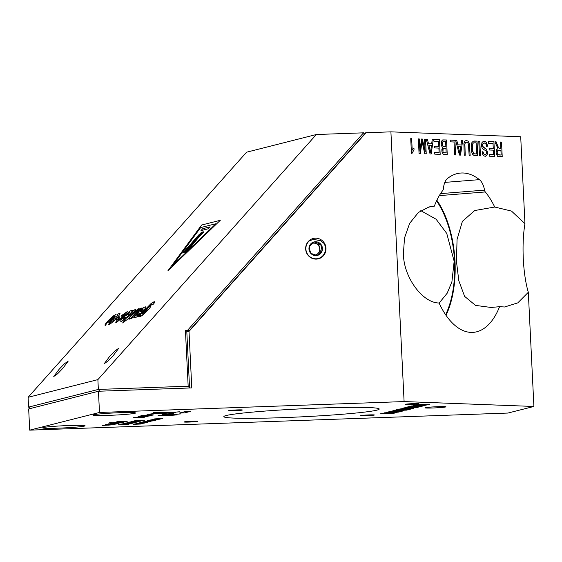 <?xml version="1.0" encoding="UTF-8"?>
<svg xmlns="http://www.w3.org/2000/svg" width="562" height="562" viewBox="0 0 562 562"><rect width="100%" height="100%" fill="white"/><g stroke="black" fill="none" stroke-linecap="round" stroke-linejoin="round"><path stroke-width="0.84" d="M315.423 254.972A6.027 5.831 75.8 0 0 315.542 243.416A6.027 5.831 75.8 0 0 312.591 243.255M309.135 250.174A6.962 6.737 75.8 0 0 322.167 250.785A6.962 6.737 75.8 0 0 314.151 241.899A6.962 6.737 75.8 0 0 309.135 250.174M309.788 250.034L310.793 253.371L317.256 255.471L322.167 250.785L320.614 243.999L314.151 241.899L309.233 246.585L309.788 250.034M325.257 246.514A10.123 9.8 -104.2 0 1 317.959 258.555A10.123 9.8 -104.2 0 1 309.507 240.747L313.575 239.398L320.558 240.677L323.986 243.395A10.123 9.8 -104.2 0 1 325.257 246.514M325.412 246.479L323.986 243.395M316.195 255.19L320.326 251.249L318.773 244.463L313.252 242.672M320.326 251.249L322.167 250.785M318.773 244.463L320.614 243.999M61.335 425.863A8.662 0.45 177.2 0 0 66.232 425.624M111.817 413.063A8.662 0.45 177.2 0 0 116.713 412.817M62.853 368.314L68.227 361.071L64.377 363.811L59.143 369.255L53.769 376.491L57.619 373.758L62.853 368.314M113.334 355.514L118.708 348.271L114.859 351.004L109.625 356.456L104.251 363.691L108.094 360.959L113.334 355.514M30.481 408.476L28.578 407.12L98.357 389.424L97.879 379.617L316.343 134.515L363.53 132.829L187.357 330.533L185.439 330.604L186.76 330.653L189.563 387.984M316.343 134.515L246.563 152.211L28.1 397.313L97.879 379.617M220.29 220.304L201.618 225.039L167.947 270.715L220.29 220.304M124.757 319.764L126.752 317.741L127.616 317.53L132.182 312.219L127.616 317.523L126.752 317.741L124.75 319.757L124.441 320.221L125.249 320.017L122.607 322.932L127.911 319.033L133.819 312.163C135.849 310.112 136.313 309.219 135.224 309.493L133.601 310.407L132.175 311.91L131.951 312.282L132.407 312.212M132.175 311.91L135.224 309.493M129.745 316.989L129.337 317.53L129.745 316.982L129.105 317.151M122.994 322.398L125.249 320.017M142.053 307.892L140.212 308.707L132.26 316.575L138.814 309.121L139.165 308.615L137.964 308.924L131.852 315.254C129.562 317.474 128.698 318.787 129.267 319.202L132.358 317.031L131.037 318.577L132.885 317.713L142.046 307.885L140.212 308.707L132.112 316.561M131.325 318.127L132.358 317.031M128.874 319.181L129.267 319.202C128.705 318.795 129.562 317.481 131.852 315.261L137.233 309.557L139.172 308.622M120.746 321.309L121.308 321.331C120.366 321.457 120.549 320.74 121.856 319.181L125.319 315.479L128.08 314.783L129.674 312.458L128.073 314.783L125.319 315.479L121.856 319.174C120.542 320.74 120.359 321.457 121.308 321.331C122.952 320.776 125.488 318.682 128.909 315.043C132.168 311.573 133.096 310.006 131.677 310.343C130.651 310.54 128.958 311.769 126.583 314.032L126.246 314.474L127.356 314.193L129.843 312.465M126.583 314.032L126.246 314.474L126.583 314.032C128.958 311.777 130.658 310.547 131.684 310.343L132.26 310.365L131.684 310.343M135.421 315.732L138.884 312.036L141.645 311.341L143.247 309.016L141.645 311.341L138.884 312.036L135.421 315.732C134.114 317.298 133.932 318.015 134.873 317.888C136.524 317.34 139.06 315.24 142.481 311.601C145.741 308.138 146.661 306.571 145.249 306.901C144.223 307.098 142.523 308.327 140.156 310.589L139.875 311.018L140.922 310.751L143.415 309.023M140.156 310.589L139.875 311.018L140.156 310.589C142.53 308.334 144.223 307.105 145.249 306.908L145.825 306.929L145.249 306.908M134.318 317.867L134.873 317.888C133.932 318.022 134.114 317.298 135.428 315.739M122.6 315.528C125.537 312.69 125.41 313.153 122.228 316.905C118.399 320.614 117.353 321.394 119.102 319.23C119.27 318.619 118.765 318.745 117.591 319.602L116.088 321.499L115.786 322.546L116.341 322.574L123.816 316.504L127.265 311.615L121.083 315.893C120.851 316.511 121.357 316.392 122.6 315.528L124.806 313.772M118.336 320.354L119.453 318.759M115.765 319.448L117.865 318.914L119.875 316.715L117.957 317.207L115.624 319.666L117.613 317.495M119.882 316.722L117.62 317.495M113.313 319.911L115.765 317.902L117.367 315.577L115.765 317.895L113.313 319.911L113.749 320.01L108.375 324.281L108.993 324.443C110.644 323.895 113.18 321.794 116.601 318.155C119.861 314.692 120.788 313.125 119.369 313.455L117.978 314.095L117.149 315.535L117.535 315.577M119.369 313.463L117.985 314.102L117.191 315.633M108.375 324.281L108.993 324.443L108.375 324.281M113.749 320.01L108.382 324.288M108.712 322.771L111.199 319.666C114.894 316.097 116.137 315.156 114.929 316.856C116.13 315.156 114.887 316.09 111.199 319.666L108.852 322.778L112.793 319.265L115.259 316.174M116.158 314.263L112.892 316.223L108.396 320.488C105.08 324.091 104.181 325.686 105.684 325.265L106.099 324.984C105.614 324.703 106.71 323.122 109.393 320.235L116.158 314.263L112.885 316.216L108.396 320.495C105.087 324.098 104.181 325.686 105.684 325.272L106.092 324.984M105.094 325.236L105.684 325.265M151.965 303.937L151.628 305.033L153.3 304.225L154.648 302.504L154.093 301.717L151.304 303.304L138.596 316.223L138.196 316.806L139.257 316.539L140.929 314.924L140.619 316.336C142.158 315.711 144.392 313.835 147.335 310.716C150.574 307.147 151.592 305.588 150.384 306.023L147.469 308.039L152.154 303.944M154.782 301.738L151.304 303.311L138.196 316.813M151.733 304.709L151.972 303.944M150.384 306.03L147.469 308.039M140.261 316.322L140.619 316.336M28.578 407.12L28.1 397.313M363.53 132.829L364.394 134.185L189.408 330.554L186.788 331.222M189.408 330.554L187.357 330.533M99.699 391.194L98.357 389.424L188.165 386.213L185.439 330.604M189.499 387.991L188.165 386.213M154.782 301.745L154.093 301.717M140.929 314.924L140.626 316.343M142.137 314.306L145.713 311.165L147.82 308.468L144.132 311.594L142.137 314.298L145.706 311.158L147.82 308.468M122.607 315.535C125.544 312.697 125.417 313.153 122.235 316.912C118.406 320.621 117.36 321.394 119.102 319.237C119.27 318.626 118.772 318.745 117.599 319.609L115.786 322.546M127.265 311.615L121.083 315.886M136.678 315.809L139.587 313.484L137.922 314.081L136.833 315.816L139.397 313.694M123.106 319.251L126.014 316.919L124.35 317.523L123.261 319.258L125.832 317.13M220.283 220.311L201.618 225.039L167.968 270.687M200.648 227.596L215.906 223.725L172.506 265.657L200.648 227.596M172.513 265.664L215.906 223.725M202.692 231.93L184.596 251.938L190.996 245.784L201.877 232.689L184.596 251.938M201.491 232.239L183.395 252.247L189.794 246.086L195.913 238.414L201.351 232.696L198.562 235.092L182.875 253.132M185.994 251.439L190.483 247.343L198.288 237.817L203.725 232.092L199.552 235.949L185.249 252.528M200.971 230.624L208.425 228.734L210.104 226.844L202.657 228.734L200.971 230.624L202.657 228.734L210.104 226.851M203.865 231.635L185.994 251.446M184.603 251.945L184.076 252.823M166.752 413.119L158.702 413.449M156.313 412.972L154.276 413.203M152.997 413.562L154.908 413.182M153.967 413.26L153.096 413.414M153.791 413.611L153.208 413.632M160.549 412.74L159.285 412.789M169.527 412.564L160.718 412.838M158.217 412.908L154.452 413.618M161.069 412.915L158.189 412.922M163.732 413.014L159.151 413.239M179.629 411.813L173.637 412.283M161.392 412.67L161.013 412.775M155.625 412.972L158.561 412.817L153.609 412.641M153.398 413.709L152.183 413.477M156.32 413.59L151.845 413.674M173.77 413.316L167.364 413.14L146.977 414.327L153.25 413.751M173.588 412.81L168.179 413.105L173.279 413.358L167.364 413.147L147.118 414.313M158.561 412.824L153.524 412.641L170.553 412.487L179.369 411.798L173.475 412.297L175.463 412.346L173.265 412.894L168.263 413.105M172.485 412.838L175.463 412.346M172.984 412.55L164.708 412.979M172.176 412.452L174.424 412.382L172.176 412.452M174.424 412.375L172.176 412.459M171.48 412.937L173.012 412.55L171.087 412.515L164.659 412.986L171.48 412.937M157.135 412.937L154.424 413.625L163.788 413.014L157.135 412.937M160.774 412.831L169.654 412.557L160.774 412.831M153.63 413.66L153.131 413.632L153.63 413.66M190.209 411.468L184.743 412.852L179.475 413.042M139.327 417.159L134.683 417.573M146.541 416.695L139.987 417.278L144.118 417.313L133.089 417.707M144.483 417.222L134.297 417.397L146.577 416.695L139.608 417.39M134.803 417.538L139.327 417.166L134.803 417.538M145.066 416.611L140.577 416.702L145.066 416.611M151.262 415.501L145.713 415.775L144.258 416.147L149.106 416.049L138.076 416.442M144.378 415.824L151.29 415.501L144.286 416.14M149.471 415.957L138.048 416.449L142.959 416.196L144.406 415.824L139.896 415.978M153.335 415.002L148.249 415.494M142.762 415.515L151.283 414.911L153.328 414.967L152.084 415.241L142.242 415.662L145.958 415.121M152 415.072L141.427 415.564M171.417 414.58L172.724 414.243M164.891 414.545L162.573 414.833L169.246 414.826L180.922 413.892L168.593 414.693L165.34 414.412M162.018 414.679L171.171 414.749L181.076 413.843M140.577 416.695L146.815 416.4M148.01 416.33L139.376 416.758M177.072 414.854L165.966 415.662L158.589 415.515L165.256 415.838L177.072 414.861L167.181 415.761L158.02 415.69M118.701 423.432L109.604 423.86M111.915 423.558L118.554 423.495L114.522 423.825M115.084 423.031L111.782 423.298M116.826 422.891L110.433 423.319L116.854 422.891L115.322 423.277M120.809 422.898L110.44 423.319M122.179 422.533L111.986 422.968M113.665 422.828L114.255 422.743M114.704 422.666L112.555 422.779M123.514 422.195L113.32 422.631M111.852 422.61L109.611 422.764M119.467 421.914L116.194 422.181M121.266 421.767L119.706 422.167L125.094 421.837L119.081 422.266L114.852 422.195L121.266 421.767L119.734 422.16M125.221 421.781L114.852 422.202M117.563 422.013L119.495 421.907L117.563 422.013M127.258 421.261L116.847 421.69M125.719 421.374L118.16 421.69M141.933 420.411L135.779 420.552L141.933 420.411M135.779 420.552L143.668 420.243M136.559 420.671L144.778 420.186L136.559 420.671M144.771 420.179L134.747 420.636M133.861 421.036L141.757 420.727M142.867 420.671L132.836 421.121M131.951 421.521L139.847 421.212M140.95 421.156L130.918 421.605M130.033 422.006L137.929 421.697M139.039 421.641L129.007 422.097M128.122 422.491L136.018 422.181M137.128 422.125L127.096 422.582M126.211 422.975L134.107 422.666M126.998 423.095L135.21 422.61L126.998 423.095M159.194 418.69L155.512 418.887M161.329 418.809L154.424 418.95M159.313 418.831L154.669 418.894L162.811 418.437M157.774 418.859L155.309 418.901L157.774 418.859M159.341 419.09L153.152 419.463M160.275 419.076L152.035 419.561M153.517 419.371L159.348 419.09L153.517 419.371M155.562 419.61L151.888 419.807M159.179 419.357L150.799 419.87M157.725 419.73L150.771 419.877L159.215 419.35L155.716 419.751M154.15 419.779L151.677 419.821L154.15 419.779M155.99 420.165L148.403 420.481M157.227 419.849L150.391 420.355M155.231 419.976L149.632 420.165M151.965 420.524L148.263 420.727M154.072 420.65L147.174 420.79M155.583 420.271L147.413 420.727L155.583 420.271L152.084 420.671M152.323 420.952L150.939 420.889M153.208 420.882L145.263 421.261M149.752 421.746L144.153 421.943M148.993 421.556L143.366 421.753M107.96 425.174L111.986 424.844M107.497 425.048L103.963 425.322M113.201 424.795L102.481 425.448M111.641 424.352L106.787 424.619M114.374 424.514L105.431 424.696M116.292 424.029L111.789 424.542M130.988 423.629L121.273 424.036M130.11 423.376L123.183 423.551L132.646 423.214L123.773 423.881M132.646 423.214L123.584 423.896L130.707 423.706L121.244 424.043L130.3 423.369L122.902 423.622M129.864 423.952L120.605 424.169M122.418 424.324L128.593 424.162L124.328 424.661M128.719 424.233L119.664 424.661M128.024 423.179L126.415 423.305M133.552 422.975L131.915 423.109M149.078 421.914L141.484 422.238M144.216 422.406L147.75 422.259L146.359 422.603L138.976 422.87M147.75 422.259L140.303 422.533L143.24 422.666M141.146 422.505L140.1 422.779M144.399 422.877L138.21 423.256M145.326 422.863L137.093 423.348M140.619 423.397L136.945 423.593M142.755 423.516L135.856 423.664M144.237 423.144L140.767 423.537M139.207 423.565L136.735 423.608L139.207 423.565M140.753 424.029L133.159 424.345M141.519 423.832L134.824 424.233M142.298 423.636L136.18 423.903M140.212 423.896L134.585 423.987M233.855 410.766A6.87 0.351 177.2 0 0 242.391 410.007A6.87 0.351 177.2 0 0 237.206 409.916A6.87 0.351 177.2 0 0 228.671 410.674A6.87 0.351 177.2 0 0 233.855 410.766M189.31 422.062A6.87 0.351 177.2 0 0 197.852 421.303A6.87 0.351 177.2 0 0 192.668 421.212A6.87 0.351 177.2 0 0 184.132 421.971A6.87 0.351 177.2 0 0 189.31 422.062M365.855 415.754A6.87 0.351 177.2 0 0 374.39 414.988A6.87 0.351 177.2 0 0 369.213 414.904A6.87 0.351 177.2 0 0 360.671 415.662A6.87 0.351 177.2 0 0 365.855 415.754M410.393 404.457A6.87 0.351 177.2 0 0 418.936 403.699A6.87 0.351 177.2 0 0 413.751 403.607A6.87 0.351 177.2 0 0 405.216 404.366A6.87 0.351 177.2 0 0 410.393 404.457M432.909 407.984A10.495 0.541 177.2 0 0 445.961 406.818A10.495 0.541 177.2 0 0 438.044 406.684A10.495 0.541 177.2 0 0 424.991 407.843A10.495 0.541 177.2 0 0 432.909 407.984M226.205 415.529A77.781 4.011 -2.8 0 1 311.011 408.391A77.781 4.011 -2.8 0 1 379.217 409.038A77.781 4.011 -2.8 0 1 376.856 410.141A77.781 4.011 -2.8 0 1 292.057 417.278A77.781 4.011 -2.8 0 1 223.845 416.632A77.781 4.011 -2.8 0 1 226.205 415.529M109.119 415.346A21.265 1.096 177.2 0 0 135.561 412.986A21.265 1.096 177.2 0 0 119.509 412.712A21.265 1.096 177.2 0 0 93.074 415.065A21.265 1.096 177.2 0 0 109.119 415.346M58.638 428.146A21.265 1.096 177.2 0 0 85.08 425.792A21.265 1.096 177.2 0 0 69.035 425.511A21.265 1.096 177.2 0 0 42.593 427.865A21.265 1.096 177.2 0 0 58.638 428.146M440.538 193.63L484.542 190.125A15.188 7.742 85.4 0 0 479.421 179.643A82.944 42.283 85.4 0 0 460.65 173.047A82.944 42.283 85.4 0 0 447.556 178.435A15.188 7.742 85.4 0 0 443.439 188.579A3.035 1.546 85.4 0 1 442.856 190.356A76.868 39.185 85.4 0 0 434.349 206.163L427.858 207.266M434.349 206.163L429.115 206.914L418.388 212.471L409.628 223.388L404.514 237.951L403.432 253.322C403.186 276.448 422.238 303.002 439.084 302.995A76.868 39.185 85.4 0 0 473.337 332.353A76.868 39.185 85.4 0 0 499.59 306.683L491.069 307.463L475.494 305.384L464.612 296.378L458.803 280.691L456.442 261.211L457.068 239.454L462.4 221.344L474.728 210.532L494.715 207.034A76.868 39.185 85.4 0 0 485.301 191.958L439.308 195.618M446.024 315.331A76.868 39.185 85.4 0 0 455.009 261.323A76.868 39.185 85.4 0 0 436.864 200.241M305.665 249.015A10.495 10.158 75.8 0 0 318.408 258.822A10.495 10.158 75.8 0 0 325.995 248.292A10.495 10.158 75.8 0 0 313.245 238.478A10.495 10.158 75.8 0 0 305.665 249.015M98.448 391.243L28.669 408.939L29.709 430.148L99.488 412.459L98.448 391.243L191.782 387.906L189.015 331.383L186.823 331.938M189.015 331.383L366.024 132.737L363.825 133.299M494.715 207.034L511.476 211.073L524.957 223.655A50.13 12.371 -92 0 0 528.315 292.296L533.9 406.466L507.915 413.056L29.709 430.148M524.957 223.655L520.707 136.749L390.906 131.852L366.024 132.737M488.315 141.554L493.921 141.764L494.637 156.405L489.207 156.194L489.123 154.473L493.562 154.634L493.345 150.152L489.186 149.998L489.102 148.277L493.26 148.438L493.014 143.451L488.399 143.282L488.315 141.554L493.921 141.764L494.637 156.405M478.775 141.188L479.772 141.231L480.489 155.871L479.491 155.829L478.775 141.188L479.765 141.231L480.482 155.871M466.348 142.235L465.343 142.72L464.886 143.9L465.224 155.295L464.233 155.252L463.903 143.303L464.936 141.013L466.439 140.479L468.202 141.252L469.389 143.872L470.141 155.477L469.151 155.442L468.427 144.139L467.724 142.755L466.615 142.228L465.35 142.72L464.83 144.329L465.224 155.295M450.204 140.114L454.897 140.289L455.613 154.929L454.623 154.894L453.991 141.982L450.288 141.842L450.204 140.114L454.897 140.289L455.606 154.929M433.864 139.495L439.47 139.706L440.187 154.346L434.749 154.143L434.665 152.414L439.105 152.583L438.887 148.094L434.728 147.939L434.644 146.225L438.803 146.38L438.557 141.399L433.948 141.224L433.864 139.495L439.463 139.706L440.179 154.346M424.556 139.144L425.518 139.179L426.235 153.819L424.739 153.763L421.985 141.146L420.397 153.602L419.062 153.545L418.346 138.905L419.301 138.947L419.905 151.199L421.486 139.025L422.385 139.06L425.167 151.607L424.556 139.144L425.511 139.179L426.228 153.819M484.542 190.125A3.035 1.546 85.4 0 0 485.301 191.958M533.9 406.466L404.099 401.57L390.906 131.852M528.315 292.296L517.792 302.876L504.613 306.985L499.59 306.683M411.44 153.321L410.724 138.624L411.644 138.652L412.206 150.11L413.941 148.01L414.032 149.752L412.037 153.342L411.44 153.321M432.255 139.432L433.316 139.474L431.145 154.002L430.071 153.967L426.277 139.207L427.415 139.25L428.504 143.717L431.651 143.837L432.255 139.432L433.309 139.474L431.138 154.002M442.982 139.903L446.53 139.973L447.247 154.613L443.249 154.206L441.95 152.007L441.858 149.232L442.652 147.602L441.205 145.242L441.458 141.266L442.652 139.945L446.53 139.973L447.247 154.613M461.627 140.542L462.688 140.584L460.517 155.112L459.442 155.07L455.656 140.317L456.787 140.359L457.875 144.827L461.023 144.947L461.627 140.542L462.681 140.584L460.51 155.112M473.885 141.013L477.026 141.125L477.742 155.765L473.822 155.358L472.649 154.318L471.778 152.309L471.139 147.096L471.813 142.741L473.302 141.153L477.019 141.125L477.735 155.765M483.734 141.146L486.172 142.158L487.507 146.218L486.58 146.338L485.961 144.062L484.121 142.79L482.603 144.055L482.639 146.289L486.734 149.675L487.528 152.983L487.015 155.105L485.765 156.236L484.149 156.046L482.927 154.964L482.041 151.81L482.983 151.705L483.573 153.784L484.95 154.578L486.13 154.136L486.58 152.309L486.004 150.876L482.955 149.042L482.034 147.792L481.486 145.6L481.922 142.706L483.397 141.224L485.8 141.786L487.359 144.989L487.507 146.218L486.58 146.338M500.517 142.01L501.508 142.053L502.224 156.686L497.56 156.285L496.07 153.033L496.415 149.857L497.946 148.565L494.89 141.8L496.141 141.849L498.101 146.977L499.541 148.558L500.833 148.516L500.517 142.01L501.508 142.053L502.224 156.686M420.798 210.666L436.119 219.236L446.762 233.455L454.152 261.295L451.89 281.913L447.169 293.216L439.126 303.08M404.099 401.57L99.488 412.459M109.941 422.68L111.88 422.61L109.941 422.68M113.65 422.547L123.542 422.195L113.65 422.547M123.682 421.886L122.277 421.823M160.901 415.557L161.35 415.423M190.237 411.461L184.743 412.859L179.447 413.049L184.947 411.651L190.237 411.461M152.45 413.477L155.47 412.958M394.981 413.063L388.813 413.702L392.782 413.091L384.05 413.843L380.6 413.822L382.42 413.463L394.271 412.972L388.834 413.695M392.824 412.733L384.443 412.831L399.182 412.002L392.852 412.733L399.153 412.009M401.31 411.461L386.164 412.396L399.238 411.574L389.382 411.581L402.743 411.103L391.131 411.609L401.331 411.461L388.932 412.199M398.479 411.005L390.105 411.398L393.414 410.78L399.652 410.639M407.113 409.649L408.693 409.593L406.586 410.127L393.224 410.604L407.113 409.649M410.176 408.876L411.749 408.82L409.234 409.459L395.873 409.937L398.31 409.319L399.884 409.262L397.896 409.768L405.42 409.087L403.558 409.565L408.103 409.403L410.176 408.876M413.878 408.237L399.006 409.143L403.804 408.419L413.084 408.117L413.885 408.244L412.368 408.658L399.034 409.136M418.718 407L417.053 407.471L403.692 407.949L408.223 407.281L418.009 406.937L418.69 407.036L417.053 407.471L403.72 407.942M421.163 406.087L422.743 406.031L420.228 406.67L406.86 407.148L409.298 406.53L410.878 406.474L408.883 406.979L414.84 406.361L416.414 406.305L414.545 406.776L419.097 406.614L421.163 406.087M151.016 421.43L142.137 422.069M141.701 422.181L149.106 421.914L141.701 422.181M144.827 423.003L137.058 423.355L144.827 423.003M140.746 423.544L135.828 423.671L140.746 423.544M120.823 424.12L129.892 423.945L120.823 424.12M127.581 424.282L118.512 424.746M111.768 424.549L105.41 424.703L116.32 424.022L111.768 424.549M135.21 422.61L125.2 423.031M126.731 423.221L128.052 423.172L126.731 423.221M148.326 420.938L146.19 421.198M150.195 420.369L157.255 419.849L150.195 420.369M426.108 405.174L421.191 405.539L419.786 405.897L422.989 405.968L411.398 405.996L426.144 405.167L419.807 405.897M428.265 404.626L413.119 405.56L426.193 404.738L416.337 404.745L429.698 404.268L418.086 404.773L428.293 404.626L415.894 405.364M120.486 421.388L127.11 421.324L123.078 421.655M119.27 423.01L117.865 422.94M117.163 423.544L108.29 423.867M410.745 407.352L405.75 407.773M417.011 405.94L412.55 406.01L417.011 405.94M412.248 408.307L401.057 408.967M416.948 407.12L411.363 407.576M397.98 410.745L392.157 411.222M390.049 412.775L385.595 412.845L390.049 412.775M426.888 404.977L413.147 405.553M429.67 404.268L418.381 404.766M426.017 404.738L415.768 404.893M419.582 405.631L412.761 406.003M423.432 405.848L410.941 406.115M422.715 406.031L420.221 406.663L406.888 407.141M416.386 406.305L414.573 406.769M410.85 406.474L408.911 406.972M411.721 408.82L409.234 409.452L395.901 409.93M405.392 409.094L403.579 409.558M399.856 409.262L397.924 409.761M408.665 409.593L406.586 410.119L393.252 410.597M403.881 410.808L390.133 411.391M399.926 411.813L386.192 412.389M402.715 411.103L391.419 411.602M399.062 411.574L388.806 411.728M392.627 412.466L385.806 412.838M396.477 412.684L383.987 412.951M382.209 413.716L386.073 413.239M393.372 413.182L380.593 413.772M501.149 155.035L500.918 150.187L497.904 150.209L497.047 152.091L497.799 154.627L501.149 155.035L498.74 154.943L497.56 154.304L497.068 151.585L498.304 150.131M500.826 148.516L500.475 148.459M499.843 148.544L498.515 147.743L496.134 141.849L494.89 141.8M493.253 148.438L489.102 148.277M493.555 154.634L489.123 154.473M482.983 151.705L483.826 154.129L485.168 154.578M484.114 142.79L482.596 144.055L482.632 146.289L483.425 147.399L486.299 149.134L487.528 152.274L487.008 155.105L485.252 156.313M476.66 154.002L476.112 142.811L473.703 142.825L472.909 143.408L472.199 148.361L473.394 153.187L474.23 153.84L476.66 154.002L473.956 153.735L472.551 151.213L472.298 145.221L472.902 143.408L473.935 142.783M466.067 140.479L468.013 141.076L469.207 143.134L470.134 155.477M458.262 146.415L459.927 153.559L460.812 146.513L458.255 146.415L459.927 153.538M461.016 144.947L457.875 144.827L456.78 140.359L455.656 140.317M445.863 146.696L445.624 141.666L442.582 141.933L442.083 143.584L442.378 145.474L443.573 146.619L445.863 146.696L443.58 146.619L442.378 145.474L442.175 142.867L443.341 141.596M446.165 152.85L445.954 148.424L443.102 148.761L442.961 151.768L444.043 152.794L446.165 152.85L444.043 152.794L442.968 151.761L442.772 149.443L444.106 148.361M438.796 146.38L434.644 146.225M439.098 152.583L434.665 152.414M430.548 152.45L431.44 145.403L428.89 145.305L430.548 152.45L428.883 145.305M431.644 143.837L428.504 143.717L427.408 139.25L426.277 139.207M421.486 139.025L422.378 139.06L425.16 151.578M418.346 138.912L419.301 138.947L419.898 151.171M421.985 141.167L420.39 153.602M413.941 148.017L414.025 149.752L412.03 153.342M410.724 138.624L411.637 138.659L412.206 150.103M445.631 314.748A75.954 38.722 85.4 0 0 454.539 261.309A75.954 38.722 85.4 0 0 436.562 200.873M479.421 179.643L444.816 182.397"/></g></svg>
